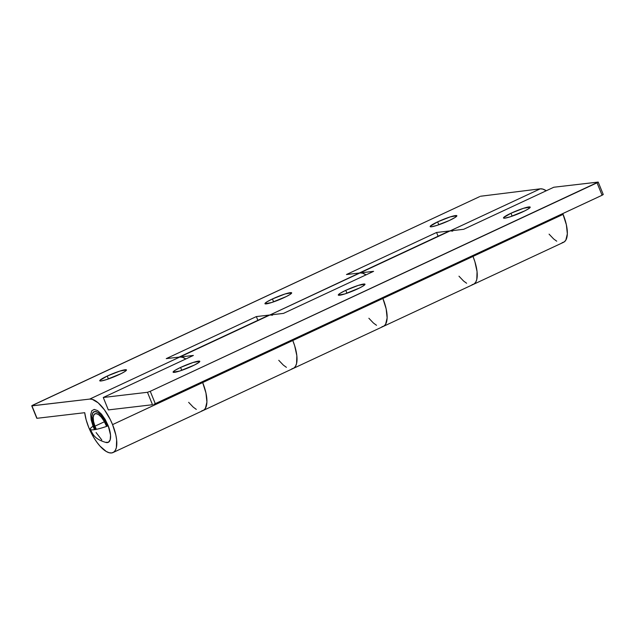 <?xml version="1.0" encoding="UTF-8"?>
<svg xmlns="http://www.w3.org/2000/svg" width="635" height="635" viewBox="0 0 635 635"><rect width="100%" height="100%" fill="white"/><g stroke="black" fill="none" stroke-linecap="round" stroke-linejoin="round"><path stroke-width="0.95" d="M449.366 220.488A14.414 1.707 157.9 0 1 430.149 226.6A14.414 1.707 157.9 0 1 437.634 221.861L438.817 224.766L437.634 221.861L430.252 226.219L430.157 226.616L431.49 226.782L436.769 225.449L449.366 220.488L455.057 217.487L456.851 215.733L450.231 216.892L437.634 221.861A14.414 1.707 157.9 0 1 456.859 215.749A14.414 1.707 157.9 0 1 449.366 220.488M284.178 297.577A14.414 1.707 157.9 0 1 264.954 303.689A14.414 1.707 157.9 0 1 272.439 298.958L273.622 301.863L272.439 298.958L266.756 301.95L264.962 303.705L271.582 302.546L286.409 296.497L289.862 294.577L291.655 292.822L285.036 293.989L272.439 298.958A14.414 1.707 157.9 0 1 291.663 292.838A14.414 1.707 157.9 0 1 284.178 297.577M118.983 374.666A14.414 1.707 157.9 0 1 99.758 380.778A14.414 1.707 157.9 0 1 107.244 376.047L108.426 378.952L107.244 376.047L99.862 380.397L99.766 380.802L101.1 380.96L106.386 379.635L121.214 373.586L124.666 371.666L126.46 369.911L119.84 371.078L107.244 376.047A14.414 1.707 157.9 0 1 126.468 369.935A14.414 1.707 157.9 0 1 118.983 374.666M95.464 429.498A15.764 6.183 65 0 1 94.234 426.768A15.764 6.183 65 0 1 93.98 411.734A15.764 6.183 65 0 1 107.069 425.259L104.323 419.767L101.021 415.226L97.663 412.329L94.758 411.512L92.75 412.909L91.948 416.29L93.202 423.926L95.504 429.585M357.918 273.725L269.923 314.984L283.488 313.388L373.594 271.335L360.029 272.931L450.136 230.886A29.281 11.486 -115 0 0 448.691 231.291L358.584 273.336A29.281 11.486 65 0 1 360.029 272.931L346.464 274.526L436.57 232.473L438.094 236.236L436.57 232.473L450.136 230.886L540.242 188.833L480.481 196.255L540.242 188.833L542.774 189.079L546.283 190.754A29.281 11.486 -115 0 0 540.242 188.833L450.136 230.886L436.57 232.473L346.464 274.526L360.029 272.931L362.561 273.177L366.07 274.852A29.281 11.486 -115 0 0 360.029 272.931L269.923 314.984L256.357 316.579L166.251 358.624L179.816 357.029L182.348 357.275L185.857 358.95A29.281 11.486 -115 0 0 179.816 357.029L89.71 399.082A29.281 11.486 65 0 1 112.562 424.617L202.668 382.564A29.281 11.486 65 0 1 203.136 410.496A29.281 11.486 -115 0 0 202.668 382.564L112.562 424.617A29.281 11.486 65 0 1 113.03 452.549A29.281 11.486 65 0 1 88.733 427.418A29.281 11.486 65 0 1 84.717 412.694L37.005 418.298L31.956 405.868L89.71 399.082L92.25 399.328L98.179 402.844L104.481 409.885L110.204 419.386L112.562 424.617L115.848 435.031L116.634 439.817L116.364 447.635L115.316 450.366L113.697 452.16L111.585 452.953L109.053 452.707L106.196 451.437L99.957 446.056L96.814 442.143L93.821 437.618L88.733 427.418L86.146 419.806L84.717 412.694L37.005 418.298L31.861 405.686L479.695 196.604L32.917 405.098L31.75 405.836L36.798 418.267M292.775 340.519A29.281 11.486 65 0 1 293.243 368.451A29.281 11.486 -115 0 0 292.775 340.519L382.881 298.466L292.775 340.519L294.68 345.797L296.847 355.719L296.577 363.537L295.529 366.268L293.91 368.062L291.798 368.856L293.91 368.062L295.529 366.268L296.577 363.537L296.847 355.719L294.68 345.797L292.775 340.519L202.668 382.564A29.281 11.486 -115 0 0 202.351 381.786A29.281 11.486 65 0 1 202.668 382.564L202.351 381.786L202.668 382.564L292.775 340.519A29.281 11.486 -115 0 0 292.457 339.741A29.281 11.486 65 0 1 292.775 340.519L292.457 339.741L292.775 340.519M113.03 452.549L383.349 326.398A29.281 11.486 -115 0 0 382.881 298.466A29.281 11.486 -115 0 0 382.564 297.688A29.281 11.486 65 0 1 382.881 298.466L382.564 297.688L382.881 298.466A29.281 11.486 65 0 1 383.349 326.398L473.456 284.345A29.281 11.486 -115 0 0 472.988 256.421A29.281 11.486 65 0 1 473.456 284.345L563.562 242.3A29.281 11.486 -115 0 0 563.094 214.368L472.988 256.421L563.094 214.368A29.281 11.486 -115 0 0 562.777 213.59L566.372 224.782L567.341 233.823L565.841 240.117L564.229 241.911L562.118 242.705M472.67 255.643A29.281 11.486 65 0 1 472.988 256.421L474.893 261.699L477.06 271.621L476.79 279.44L475.734 282.17L474.123 283.964L472.011 284.75L474.123 283.964L475.734 282.17L476.79 279.44L477.06 271.621L474.893 261.699L472.988 256.421L382.881 298.466L472.988 256.421A29.281 11.486 -115 0 0 472.67 255.643L472.988 256.421L472.67 255.643M556.72 241.189L553.649 238.943L549.077 234.148M107.402 426.117L107.069 425.259A15.764 6.183 65 0 1 107.402 426.117M177.705 357.822L269.923 314.984L283.488 313.388L373.594 271.335L360.029 272.931L450.136 230.886L463.701 229.291L553.807 187.238L598.202 182.07L150.257 391.311L147.463 392.295L103.275 397.486L147.463 392.295L152.511 404.725L108.323 409.916L103.275 397.486L193.381 355.441L166.251 358.624L256.357 316.579L269.923 314.984A29.281 11.486 -115 0 0 268.478 315.389L178.371 357.434A29.281 11.486 65 0 1 179.816 357.029L89.71 399.082L31.75 405.836M256.357 316.579L257.881 320.334L256.357 316.579M286.401 367.34L283.337 365.093L278.757 360.299L283.337 365.093L286.401 367.34M452.668 231.124L450.136 230.886L463.701 229.291L553.807 187.238L598.202 182.078L597.035 182.816L602.083 195.247L153.71 404.392L155.305 403.741L150.257 391.311L597.035 182.816L602.083 195.247L155.305 403.741L150.257 391.311L147.463 392.295L152.511 404.725L108.323 409.916L103.275 397.486L193.381 355.441L179.816 357.029L269.923 314.984L272.455 315.23M188.651 402.344L193.23 407.138L196.302 409.384L193.23 407.138L188.651 402.344M201.692 410.901L203.803 410.115L205.422 408.313L206.915 402.026L205.946 392.978L202.668 382.564L205.946 392.978L206.915 402.026L205.422 408.313L203.803 410.115L201.692 410.901M466.614 283.242L463.542 280.995L458.97 276.193L463.542 280.995L466.614 283.242M368.864 318.246L373.443 323.04L376.507 325.287L373.443 323.04L368.864 318.246M381.905 326.803L384.016 326.009L385.635 324.215L387.128 317.921L386.159 308.88L382.881 298.466L386.159 308.88L387.128 317.921L385.635 324.215L384.016 326.009L381.905 326.803M522.708 211.868A14.414 1.707 157.9 0 1 503.484 217.98A14.414 1.707 157.9 0 1 510.969 213.249L512.151 216.154L510.969 213.249L503.587 217.599L503.492 218.003L504.825 218.162L510.111 216.837L524.939 210.788L528.391 208.867L530.185 207.113L523.565 208.28L510.969 213.249A14.414 1.707 157.9 0 1 530.193 207.137A14.414 1.707 157.9 0 1 522.708 211.868M357.513 288.957A14.414 1.707 157.9 0 1 338.288 295.069A14.414 1.707 157.9 0 1 345.773 290.338L346.956 293.243L345.773 290.338L340.09 293.338L338.296 295.092L344.916 293.926L359.743 287.877L363.196 285.964L364.99 284.202L358.37 285.369L345.773 290.338A14.414 1.707 157.9 0 1 364.998 284.226A14.414 1.707 157.9 0 1 357.513 288.957M192.318 366.054A14.414 1.707 157.9 0 1 173.093 372.166A14.414 1.707 157.9 0 1 180.586 367.427L181.761 370.34L180.586 367.427L174.895 370.427L173.101 372.181L179.721 371.023L194.548 364.974L199.096 362.291L199.795 361.299L193.183 362.458L180.586 367.427A14.414 1.707 157.9 0 1 199.803 361.315A14.414 1.707 157.9 0 1 192.318 366.054M598.202 182.078L603.25 194.508L602.083 195.247L603.044 194.477M269.923 314.984L267.811 315.77M450.136 230.886L448.016 231.672M104.426 421.751L94.948 426.172A13.51 5.302 65 0 1 94.932 413.774A13.51 5.302 65 0 1 106.347 425.863L106.553 426.41A13.51 5.302 65 0 0 106.347 425.863L104.061 421.116L101.267 417.108L98.369 414.457L95.822 413.568L94.012 414.576L93.21 417.322L93.535 421.394L94.948 426.172L104.426 421.751M93.051 426.22A18.018 7.072 -115 0 0 94.552 429.657L93.051 426.22A21.336 3.302 158.8 0 0 90.281 429.284A21.336 3.302 158.8 0 0 92.392 429.871A21.336 3.302 158.8 0 0 108.244 425.815L105.204 419.481L101.473 414.139L97.607 410.607L94.218 409.416L91.797 410.758L90.726 414.425L91.17 419.854L93.051 426.22M90.281 429.284C92.813 433.967 94.131 439.126 106.251 442.547A18.018 7.072 -115 0 0 108.244 425.815L110.538 435.07L110.22 439.706L108.442 442.254L105.473 442.333M96.091 432.554L101.775 439.928M96.361 429.323L94.948 426.172A13.51 5.302 65 0 0 96.361 429.323"/></g></svg>
